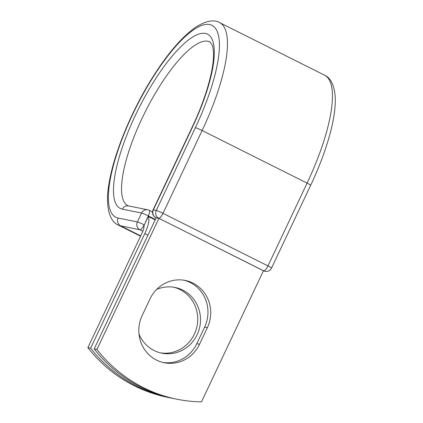<?xml version="1.0" encoding="UTF-8"?>
<svg xmlns="http://www.w3.org/2000/svg" width="423" height="423" viewBox="0 0 423 423"><rect width="100%" height="100%" fill="white"/><g stroke="black" fill="none" stroke-linecap="round" stroke-linejoin="round"><path stroke-width="0.63" d="M156.563 360.105A33.528 31.989 101.4 0 0 164.203 362.738A33.528 31.989 101.4 0 0 199.54 344.248L207.37 327.682A33.528 31.989 101.4 0 0 185.327 280.454A33.528 31.989 101.4 0 0 149.991 298.945L142.16 315.51A33.528 31.989 101.4 0 0 156.563 360.105M162.834 362.432A33.528 31.989 101.4 0 0 196.785 343.693L204.616 327.127A33.528 31.989 101.4 0 0 183.947 280.206M173.721 287.212A33.528 31.989 -78.6 0 1 179.987 289.538A33.528 31.989 -78.6 0 1 196.187 329.501A33.528 31.989 -78.6 0 1 160.439 352.872M156.642 289.438A33.528 31.989 -78.6 0 1 175.101 287.46A33.528 31.989 -78.6 0 1 182.741 290.093A33.528 31.989 -78.6 0 1 198.72 330.76A33.528 31.989 -78.6 0 1 161.808 353.179A33.528 31.989 -78.6 0 1 154.168 350.545A33.528 31.989 -78.6 0 1 138.982 334.022M170.622 397.937A146.617 139.891 101.4 0 1 90.622 348.208L144.809 233.57A18.3 5.303 -63.4 0 0 148.224 216.634L144.312 224.909A5.864 1.703 116.6 0 1 144.005 225.533A8.915 2.586 -63.4 0 1 142.054 233.015L87.868 347.648A146.617 139.891 -78.6 0 0 167.868 397.377L170.622 397.937A146.617 139.891 101.4 0 0 172.404 398.281M90.622 348.208L87.868 347.648M155.278 219.664L148.415 216.227L148.224 216.634M94.176 348.927L156.161 217.797L158.916 218.353L263.471 270.72L201.485 401.85A146.617 139.891 -78.6 0 1 176.93 399.212A146.617 139.891 -78.6 0 1 96.93 349.483L94.176 348.927A146.617 139.891 -78.6 0 0 174.181 398.656L176.93 399.212M158.916 218.353L96.93 349.483M196.785 343.693L199.54 344.248M147.96 235.151L144.809 233.57M155.384 219.442L148.314 215.904L144.312 224.909M122.369 209.158A97.449 28.251 -63.4 0 1 135.297 115.516A97.449 28.251 -63.4 0 1 205.425 33.443A97.449 28.251 -63.4 0 1 192.497 127.085A5.864 0.439 25.3 0 0 192.211 127.096L153.078 209.882A5.864 0.439 25.3 0 1 153.364 209.877L156.261 210.464A5.864 0.439 25.3 0 1 162.998 213.324L202.131 130.533L307.103 183.111A113.19 32.809 -63.4 0 0 324.573 75.188L219.606 22.609A113.19 32.809 -63.4 0 1 202.131 130.533A5.864 0.439 25.3 0 0 195.394 127.672A107.326 31.112 -63.4 0 0 209.634 24.545A107.326 31.112 -63.4 0 0 132.399 114.929A107.326 31.112 -63.4 0 0 118.16 218.056A5.864 5.594 101.4 0 0 120.682 225.856L139.886 229.742A5.864 5.594 -78.6 0 1 137.364 221.943L141.573 213.039A5.864 5.594 -78.6 0 1 147.754 209.808L128.55 205.922A5.864 5.594 101.4 0 0 122.369 209.158L141.573 213.039A5.864 0.439 -154.7 0 1 148.314 215.904A5.864 1.703 116.6 0 0 149.219 210.31A5.864 5.864 0 0 0 147.754 209.808M118.16 218.056L137.364 221.943A5.864 0.439 -154.7 0 1 144.106 224.803A5.864 1.703 116.6 0 1 139.886 229.742L142.831 231.217M219.606 22.609C214.049 19.358 206.313 20.738 196.404 26.744C181.536 36.923 166.012 55.302 149.821 81.893C129.85 114.728 113.57 155.077 109.028 183.402C104.83 206.53 109.684 221.583 118.223 225.015A113.19 32.809 -63.4 0 0 120.682 225.856L140.695 235.881M263.439 270.778L158.778 218.263A5.864 1.703 116.6 0 0 162.998 213.324L267.971 265.898L307.103 183.111A5.864 0.439 25.3 0 1 310.683 185.269C326.968 150.884 336.687 116.415 335.132 95.905C334.022 84.679 330.5 77.774 324.573 75.188M192.211 127.096C205.805 98.644 214.043 69.277 213.462 53.531C213.329 49.692 212.869 46.816 212.082 44.896L209.93 41.925A91.585 26.549 -63.4 0 0 145.179 111.926A91.585 26.549 -63.4 0 0 127.899 205.705L128.55 205.922M192.497 127.085L153.364 209.877A5.864 5.594 101.4 0 0 155.881 217.676L156.156 217.813M195.394 127.672L156.261 210.464A5.864 5.594 101.4 0 0 158.778 218.263L155.881 217.676A5.864 1.703 116.6 0 1 155.754 217.634A5.864 5.864 0 0 1 153.078 209.882M263.36 270.953L265.084 271.302A5.864 5.594 101.4 0 1 263.751 270.836A5.864 1.703 116.6 0 0 267.971 265.898A5.864 0.439 25.3 0 1 271.55 268.06L310.683 185.269M204.616 327.127L207.37 327.682M149.092 210.268A5.864 1.703 116.6 0 1 149.219 210.31L152.529 211.971M155.167 219.897L148.304 216.465M140.547 236.198L118.223 225.015M156.145 217.829L155.754 217.634M265.084 271.302A5.864 5.864 0 0 0 271.55 268.06"/></g></svg>
